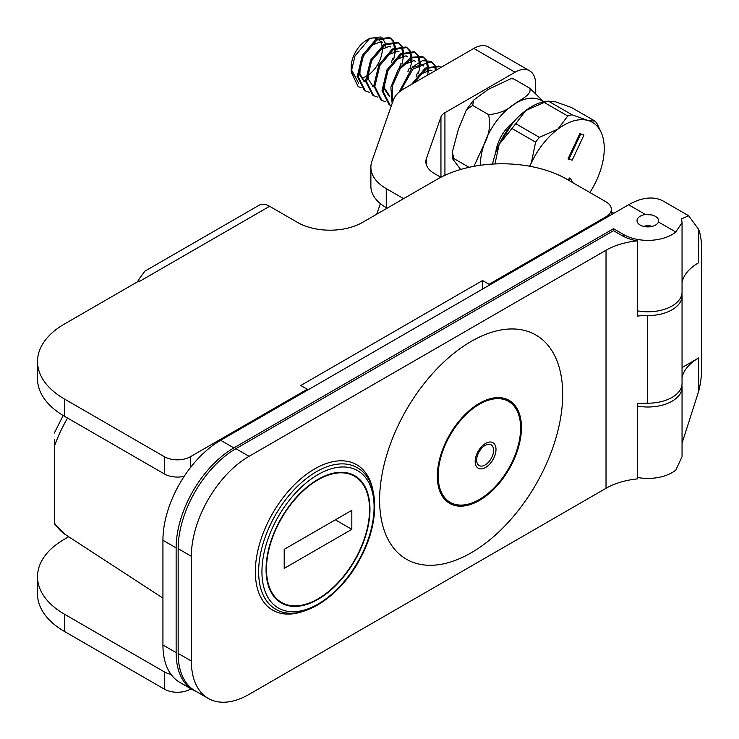 <?xml version="1.0" encoding="UTF-8"?>
<svg xmlns="http://www.w3.org/2000/svg" width="739" height="739" viewBox="0 0 739 739"><rect width="100%" height="100%" fill="white"/><g stroke="black" fill="none" stroke-linecap="round" stroke-linejoin="round"><path stroke-width="1.11" d="M496.414 148.557A29.154 16.831 120 0 0 497.957 147.043M509.808 125.769A29.154 16.831 120 0 0 509.975 125.076M440.749 67.508L439.372 66.325M413.554 83.211L426.893 68.302L439.899 66.612L438.864 66.011L425.23 68.108L411.623 84.32M439.899 66.612L440.998 67.369M435.567 70.501L434.329 65.522M434.015 64.884L431.123 61.568M400.464 91.026L414.145 66.981L431.65 61.845L430.625 61.254L422.283 60.746L412.519 66.935L399.088 92.135M431.65 61.845L434.698 64.875M435.04 65.475L436.463 69.983M427.105 71.914L427.318 70.159M427.373 69.42L427.419 67.979M427.401 66.824L426.08 60.764M425.766 60.118L422.874 56.811M392.501 102.462L392.243 86.167L400.048 68.912L412.27 57.725L423.401 57.088L422.375 56.487L410.838 57.337L398.33 69.309L390.857 87.294L392.141 103.497M423.401 57.088L426.458 60.118M426.791 60.718L428.352 66.353M428.435 67.415L428.435 69.429M428.398 70.02L427.641 75.082M416.122 76.542L417.424 73.069M418.856 67.147L419.068 65.401M419.124 64.662L419.179 63.221M419.152 62.067L417.831 56.007M417.517 55.36L414.634 52.044M415.161 52.321L414.126 51.73L400.593 53.753L387.051 69.725L382.026 90.648L389.093 104.605L390.127 105.206L383.051 91.239L388.086 70.307L401.628 54.353L415.161 52.321L418.209 55.36M391.328 105.806L390.127 105.206M418.551 55.952L420.112 61.596M420.186 62.658L420.186 64.662M420.158 65.254L418.459 73.66M407.882 71.785L409.175 68.311M410.607 62.39L410.819 60.635M410.875 59.896L410.93 58.455M410.902 57.3L409.582 51.24M409.267 50.594L406.385 47.287M406.912 47.564L405.877 46.973L392.354 48.996L378.802 64.958L373.777 85.881L380.844 99.848L381.878 100.439L374.812 86.472L379.837 65.549L393.388 49.587L406.912 47.564L409.96 50.594M385.86 101.862L381.878 100.439M410.302 51.194L411.863 56.829M411.937 57.901L411.937 59.905M411.909 60.496L410.21 68.903M399.633 67.018L400.935 63.545M402.358 57.624L402.57 55.878M402.635 55.139L402.681 53.698M402.663 52.543L401.342 46.483M401.028 45.836L398.136 42.52M398.663 42.807L397.637 42.206L384.104 44.229L370.562 60.192L365.528 81.124L372.604 95.091L373.629 95.682L366.562 81.715L371.588 60.792L385.139 44.83L398.663 42.807L401.711 45.836M377.611 97.105L373.629 95.682M402.053 46.428L403.614 52.072M403.688 53.134L403.688 55.148M403.66 55.73L401.961 64.145M391.384 62.261L392.686 58.787M394.118 52.866L394.33 51.111M394.386 50.372L394.432 48.94M394.414 47.776L393.093 41.717M392.778 41.079L389.887 37.763M390.423 38.04L389.388 37.449L375.865 39.472L362.313 55.434L357.288 76.357L364.355 90.324L365.389 90.925L358.313 76.948L363.348 56.025L376.89 40.063L390.423 38.04L393.471 41.07M369.371 92.338L365.389 90.925M393.813 41.67L395.374 47.305M395.448 48.377L395.448 50.381M395.411 50.973L393.721 59.379M361.122 87.581L358.184 86.694L351.182 72.043L354.979 55.942L369.786 38.317L381.028 36.95M381.998 37.56L385.453 43.407M385.656 44.497L385.786 45.642M385.832 46.409L385.841 47.906M351.182 67.194A22.022 12.711 -60 0 1 351.182 67.037A22.022 12.711 -60 0 1 354.23 54.584A22.022 12.711 -60 0 1 366.756 40.063L369.786 38.317M368.234 39.296A22.022 12.711 -60 0 1 377.167 38.668M378.211 39.259A22.022 12.711 -60 0 1 380.077 41.051M380.391 41.504A22.022 12.711 -60 0 1 382.026 45.735M382.285 47.832A22.022 12.711 -60 0 1 367.754 75.406M365.62 76.634A22.022 12.711 -60 0 1 362.784 77.724M431.964 70.778L430.458 70.177L419.687 74.482M422.708 65.429L423.733 66.02L422.209 65.42L411.438 69.715M415.475 61.254L413.96 60.653L403.189 64.958M383.282 85.456L383.615 87.821L388.779 95.682M406.21 55.905L407.244 56.497L405.72 55.896L394.949 60.201M385.01 77.706L384.649 88.421L389.813 96.273M398.986 51.73L397.471 51.139L386.7 55.434M389.721 46.381L390.746 46.982L389.222 46.372L378.451 50.677M368.512 68.191L368.151 78.897L373.324 86.759M358.535 71.175L358.877 73.54L364.041 81.401M382.488 42.206L380.973 41.615L370.202 45.92M360.272 63.425L359.911 74.131L365.075 81.992L364.013 81.382M178.154 653.424A81.632 47.13 120 0 0 195.059 690.799L208.259 698.41A81.632 47.13 -60 0 1 191.346 661.045L178.154 653.424L178.154 548.68L191.346 556.301L191.346 661.045M647.65 315.59A34.17 19.731 0 0 0 682.051 295.868L682.051 383.467A34.17 19.731 180 0 1 647.65 403.198L647.65 315.59A58.307 33.661 0 0 0 637.286 316.089L637.286 240.868A36.599 21.126 0 0 1 621.998 235.584L613.509 230.679L235.88 448.693A81.632 47.13 120 0 0 178.154 548.68M613.527 230.688L613.527 228.702L623.716 234.586A34.17 19.731 0 0 0 675.806 232.009L682.051 222.633L681.552 218.827L688.665 215.77L698.632 229.376A69.974 40.396 -60 0 1 701.477 246.826L701.477 370.618A69.974 40.396 -60 0 1 698.632 391.347L698.632 357.972A58.307 33.661 0 0 0 682.051 377.417M196.87 691.833A81.632 47.13 -60 0 1 193.036 690.004A81.632 47.13 -60 0 1 176.131 652.639L176.131 547.885A81.632 47.13 -60 0 1 233.857 447.908L613.527 228.702M440.841 177.286L434.421 173.582A29.154 16.831 0 0 1 425.876 161.675A29.154 16.831 0 0 1 426.458 158.34L440.952 116.984A14.577 8.415 180 0 1 444.933 112.707L515.028 72.237A29.154 16.831 -60 0 1 529.604 70.787A29.154 16.831 -60 0 1 535.646 84.135L535.646 92.994M529.604 70.787L488.377 46.982A29.154 16.831 120 0 0 473.801 48.432L403.706 88.902A37.901 21.884 0 0 0 393.351 100.033L371.92 161.176A52.478 30.299 180 0 0 370.876 167.19L370.876 186.237A52.478 30.299 0 0 0 386.248 207.659L387.144 208.176M376.696 214.208L380.4 203.641M647.65 403.198A58.307 33.661 180 0 0 637.286 403.697L637.286 478.918A58.307 33.661 0 0 0 606.026 488.285L249.071 694.374A81.632 47.13 -60 0 1 208.259 698.41M191.346 556.301A81.632 47.13 -60 0 1 249.071 456.314L606.026 250.225L606.026 488.285M471.149 341.427A129.454 74.741 -60 0 1 550.426 454.208A129.454 74.741 -60 0 1 391.882 545.742A129.454 74.741 -60 0 1 471.149 341.427M479.399 403.328A59.48 34.336 120 0 0 440.546 455.732A59.48 34.336 120 0 0 449.663 503.398A59.48 34.336 120 0 0 495.49 487.463A59.48 34.336 120 0 0 521.457 427.604A59.48 34.336 120 0 0 509.143 400.381A59.48 34.336 120 0 0 479.399 403.328M508.469 400.011A59.48 34.336 -60 0 1 515.961 408.159A59.48 34.336 -60 0 1 518.224 413.461M465.616 504.7A59.48 34.336 -60 0 1 459.815 505.411A59.48 34.336 -60 0 1 449.007 503M637.286 240.868A58.307 33.661 0 0 0 606.026 250.225M453.755 504.469A67.378 38.899 -60 0 1 453.146 504.626M511.942 402.773A67.378 38.899 -60 0 1 512.109 403.365M266.068 569.344A73.475 42.419 -60 0 1 298.131 495.398A73.475 42.419 -60 0 1 354.748 475.722A73.475 42.419 -60 0 1 354.757 560.559A73.475 42.419 -60 0 1 281.282 602.978A73.475 42.419 -60 0 1 266.068 569.344M386.248 207.659L386.248 188.621L403.633 198.652M386.248 188.621A52.478 30.299 180 0 1 370.876 167.19M682.051 295.868A34.17 19.731 0 0 0 681.885 293.965M266.474 569.104A72.893 42.086 120 0 0 281.568 602.47A72.893 42.086 120 0 0 354.461 560.393A72.893 42.086 120 0 0 354.461 476.221A72.893 42.086 120 0 0 298.288 495.749A72.893 42.086 120 0 0 266.474 569.104M284.201 549.345L351.829 510.307L351.829 529.346L284.201 568.393L284.201 549.345M335.33 519.831L351.829 529.346M450.245 502.381A58.307 33.661 -60 0 1 450.236 435.049A58.307 33.661 -60 0 1 508.534 401.369A58.307 33.661 -60 0 1 520.616 428.057A58.307 33.661 -60 0 1 495.167 486.742A58.307 33.661 -60 0 1 450.245 502.381L448.924 501.615A58.307 33.661 -60 0 1 439.299 489.671M492.488 398.182A58.307 33.661 -60 0 1 507.213 400.603L508.534 401.369M485.135 464.951A11.963 6.9 -60 0 1 477.81 454.531A11.963 6.9 -60 0 1 492.46 446.07A11.963 6.9 -60 0 1 485.135 464.951M351.293 69.484L358.581 83.091M512.94 122.748L499.416 143.819M355.967 76.736A21.579 12.461 -60 0 1 351.662 69.374M589.861 192.51A57.143 32.996 120 0 0 596.345 180.806A57.143 32.996 120 0 0 603.809 141.842A57.143 32.996 120 0 0 601.592 133.389A57.143 32.996 120 0 0 587.856 120.448A57.143 32.996 120 0 0 557.843 129.159A57.143 32.996 120 0 0 531.35 162.866A57.143 32.996 120 0 0 529.835 166.266M568.891 159.264L568.069 158.793L579.829 133.62L583.967 135.015L580.66 134.101L568.891 159.264L572.208 160.178L583.967 135.015M567.949 179.863L569.686 177.988L570.508 178.459L568.771 180.334M595.117 121.159L571.524 107.534L555.7 101.88L548.44 101.16L572.032 114.785L587.856 120.448L595.117 121.159A60.644 35.01 -60 0 1 597.389 124.198L601.592 133.389M529.577 166.22L531.35 162.866L535.59 142.137L512.007 128.512L499.185 144.299A57.143 32.996 -60 0 1 525.688 110.582A57.143 32.996 -60 0 1 546.103 101.354L548.44 101.16A60.644 35.01 120 0 0 544.163 102.407L525.688 110.582L515.776 123.718L539.368 137.334L557.843 129.159L567.755 116.023L544.163 102.407M567.755 116.023A60.644 35.01 -60 0 1 572.032 114.785M535.59 142.137A60.644 35.01 -60 0 1 539.368 137.334M492.58 164.067A57.143 32.996 -60 0 1 499.185 144.299L494.954 163.947M515.776 123.718A60.644 35.01 120 0 0 512.007 128.512M572.439 182.45L570.508 178.459M579.829 133.62L580.66 134.101M512.727 78.639L513.817 78.999L511.037 78.63L488.285 89.364L473.662 100.088L472.646 105.437L466.42 109.769L458.411 129.196L452.286 152.206L454.069 158.663L469.071 167.328M454.069 158.663L452.582 158.756L460.656 169.48M495.666 152.899A29.154 16.831 -60 0 1 513.356 122.258M473.921 166.34L484.221 144.096C489.347 134.286 490.788 124.466 488.562 114.628C498.807 113.788 507.314 110.333 514.095 104.264C520.247 99.617 532.348 94.657 529.734 88.181L543.728 101.77M513.817 78.999L529.734 88.181M488.562 114.628L472.646 105.437M688.665 215.76L663.604 201.294A69.974 40.396 120 0 0 628.612 204.758L220.656 440.287A81.632 47.13 120 0 0 162.931 540.274L162.931 645.018A81.632 47.13 120 0 0 179.845 682.393L193.036 690.004M54.316 522.769L54.316 523.988L65.789 534.86A101.659 58.695 -60 0 1 54.316 522.769L54.316 446.495A101.659 58.695 -60 0 1 67.545 418.052M54.316 439.807L54.316 446.495M681.885 385.379A34.17 19.731 180 0 1 682.051 387.282A34.17 19.731 180 0 1 637.286 406.034M698.632 357.972L682.051 367.551M682.051 387.282L682.051 456.702L675.806 470.059A34.17 19.731 180 0 1 637.286 477.449M682.051 443.197L698.632 391.347M658.467 221.996A10.845 6.263 180 0 1 650.911 226.651A10.845 6.263 180 0 1 640.205 225.072A10.845 6.263 180 0 1 637.027 220.638A10.845 6.263 180 0 1 645.535 214.522L652.02 214.957L655.548 216.361L657.895 218.347L658.726 220.656L658.467 221.996L675.806 232.009M637.286 310.814A34.17 19.731 0 0 0 682.051 292.053L682.051 222.633M682.051 282.196A58.307 33.661 180 0 1 698.632 262.751L698.632 229.376M648.953 226.873A5.801 3.353 0 0 0 646.801 226.873M652.047 226.42A7.704 4.452 0 0 0 643.706 226.42M68.681 536.745L64.413 539.211A91.83 53.014 -0 0 0 37.523 576.697L37.523 593.944A91.83 53.014 180 0 0 64.422 631.429L164.418 689.164A18.364 10.605 -0 0 0 190.385 689.164L190.985 688.822M138.202 281.42L138.119 280.451L144.872 271.176L259.047 205.257A21.117 12.193 60 0 1 269.606 206.301L297.531 222.43A45.91 26.512 -0 0 0 362.461 222.43L437.137 179.309A91.83 53.014 -0 0 1 566.998 179.309L605.962 201.802A18.364 10.605 180 0 1 611.338 209.303A18.364 10.605 180 0 1 605.962 216.804L605.962 217.839M37.523 576.697A91.83 53.014 -0 0 0 64.422 614.183L164.418 671.917L164.418 689.164M138.119 280.451A21.117 12.193 60 0 1 139.089 280.922L139.736 281.282L269.606 206.301M37.523 361.51A91.83 53.014 -0 0 0 64.422 398.995L164.418 456.73L164.418 473.976L64.413 416.242A91.83 53.014 180 0 1 37.523 378.756L37.523 361.51A91.83 53.014 -0 0 1 64.422 324.024L139.089 280.903M190.385 467.667L190.385 456.73A18.364 10.605 180 0 1 164.418 456.73M190.385 456.73L307.267 389.25L300.773 385.499L482.585 280.534L489.079 284.284L605.962 216.804M307.267 390.284L307.267 389.25M482.585 289.069L482.585 280.534M489.079 285.319L489.079 284.284M164.418 473.976A18.364 10.605 -0 0 0 184.187 476.332M171.014 674.365A18.364 10.605 180 0 1 164.418 671.917M444.933 112.707L444.933 175.291M440.952 116.984L440.952 177.231M249.071 456.314L235.88 448.693M372.909 490.243A83.969 48.478 120 0 0 310.768 471.316A83.969 48.478 120 0 0 255.472 567.09A83.969 48.478 120 0 0 302.944 611.439M275.545 609.093A81.632 47.13 -60 0 1 263.038 543.682A81.632 47.13 -60 0 1 316.366 471.741A81.632 47.13 -60 0 1 357.186 467.695C379.347 479.556 380.409 521.355 360.623 557.779C340.116 598.128 298.796 623.781 275.545 609.093M318.019 474.595A79.304 45.79 -60 0 1 366.581 543.682A79.304 45.79 -60 0 1 269.449 599.763A79.304 45.79 -60 0 1 318.019 474.595M426.458 165.019L426.458 158.34M473.801 48.432L515.028 72.237M485.588 467.473A14.725 8.498 120 0 0 494.603 444.231A14.725 8.498 120 0 0 476.572 454.642A14.725 8.498 120 0 0 485.588 467.473M543.322 101.862A50.501 29.154 120 0 0 514.095 104.264A50.501 29.154 120 0 0 484.221 144.096A50.501 29.154 120 0 0 480.396 165.287M233.857 447.908L220.656 440.287M162.931 540.274L176.131 547.885M176.131 652.639L162.931 645.018M623.716 236.508L623.716 234.586M628.612 204.758L645.535 214.522M190.385 689.164L190.385 688.48M64.413 631.429L64.413 614.183M64.413 416.242L64.413 398.995M431.982 70.787L430.948 70.187M415.484 61.263L414.459 60.663M398.995 51.739L397.961 51.148M373.287 86.74L372.262 86.14M382.506 42.215L381.472 41.624M354.461 476.221L349.843 473.56M281.568 602.47L276.949 599.809M512.875 404.769L511.6 402.441M455.363 504.441L452.665 504.497M351.182 67.037L351.182 72.043M512.727 78.63L511.037 78.63M473.662 100.088L466.429 109.769M452.286 152.206L452.573 158.756M65.789 534.86L162.931 598.1M54.316 433.082L63.166 415.512M611.338 211.964L613.887 213.257M611.338 214.735L611.338 209.303"/></g></svg>
